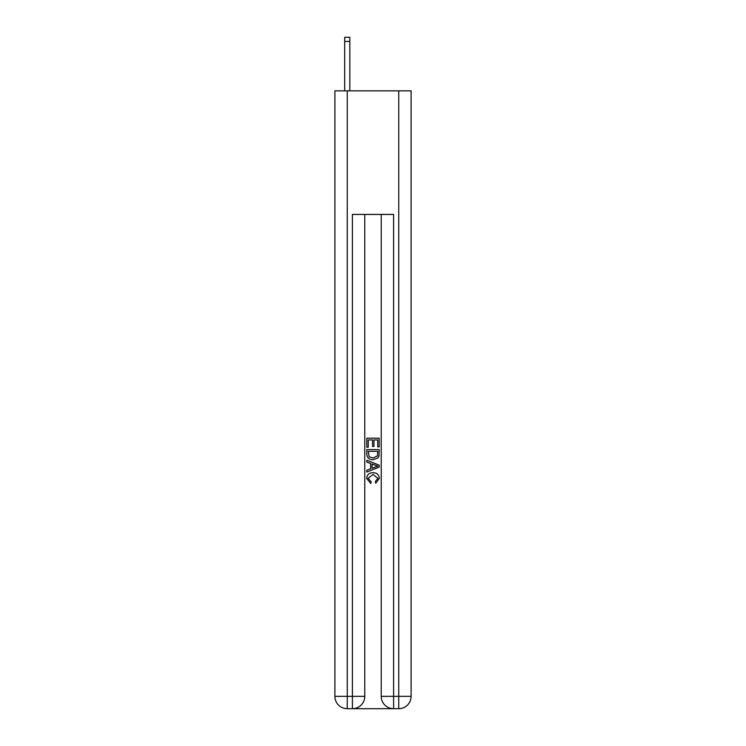 <?xml version="1.0" encoding="UTF-8"?>
<svg xmlns="http://www.w3.org/2000/svg" width="746" height="746" viewBox="0 0 746 746"><rect width="100%" height="100%" fill="white"/><g stroke="black" fill="none" stroke-linecap="round" stroke-linejoin="round"><path stroke-width="1.12" d="M353.334 708.7L392.666 708.7M347.254 90.844L347.254 696.344L334.898 696.344L334.898 90.844L411.102 90.844L411.102 696.344L398.746 696.344L398.746 90.844M381.234 214.419L381.234 696.344A12.356 12.356 0 0 0 393.599 708.7L393.599 696.344L381.234 696.344A12.356 12.356 0 0 0 393.599 708.7L398.746 708.7L398.746 696.344L393.599 696.344L393.599 214.419L352.401 214.419L352.401 696.344L347.254 696.344L347.254 708.7L352.401 708.7A12.356 12.356 0 0 0 364.766 696.344L352.401 696.344L352.401 708.7A12.356 12.356 0 0 0 364.766 696.344L364.766 214.419M398.746 708.7A12.356 12.356 0 0 0 411.102 696.344A12.356 12.356 0 0 1 398.746 708.7M334.898 696.344A12.356 12.356 0 0 0 347.254 708.7A12.356 12.356 0 0 1 334.898 696.344M366.818 447.218L366.818 438.191L379.182 438.191L379.182 446.901L377.756 446.901L377.756 439.935L373.951 439.935L373.951 446.425L372.524 446.425L372.524 439.935L368.244 439.935L368.244 447.218L366.818 447.218M366.818 454.025L366.818 449.596L379.182 449.596L378.996 456.011L378.119 457.802L373.065 459.741C369.111 459.75 367.032 457.848 366.818 454.025M368.244 451.339L369.121 456.804L373.093 457.997L377.495 455.89L377.756 451.339L368.244 451.339M366.818 462.11L366.818 460.263L379.182 465.168L379.182 467.136L366.818 472.041L366.818 470.194L370.622 468.786L370.622 463.518L366.818 462.11M375.471 465.308L372.049 464.04L372.049 468.264L377.756 466.157L375.471 465.308M368.086 478.289L371.182 481.757L370.781 483.501L366.659 478.456C366.995 474.661 369.139 472.75 373.093 472.731C376.889 472.805 378.968 474.708 379.341 478.419L375.742 483.184L375.369 481.44L377.914 478.335L373.103 474.475L368.086 478.289M349.827 90.844L349.827 41.422L344.68 41.422L344.68 37.3L349.827 37.3L349.827 41.422M344.68 90.844L344.68 41.422"/></g></svg>
